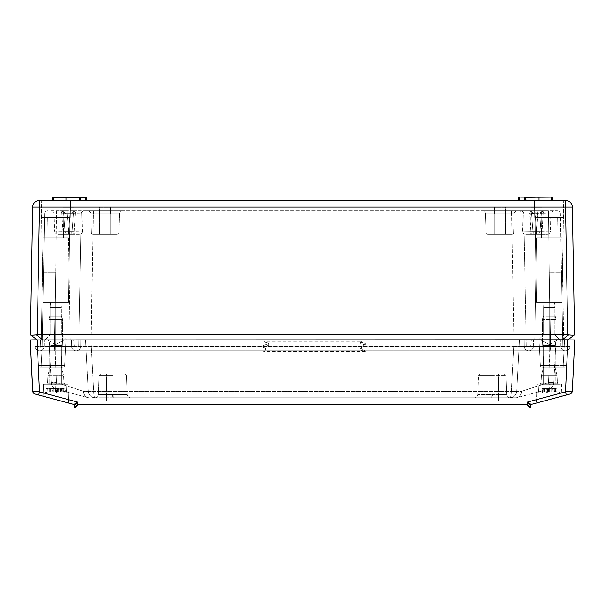 <?xml version="1.0" encoding="UTF-8"?>
<svg xmlns="http://www.w3.org/2000/svg" width="605" height="605" viewBox="0 0 605 605"><rect width="100%" height="100%" fill="white"/><g stroke="black" fill="none" stroke-linecap="round" stroke-linejoin="round"><path stroke-width="0.45" stroke-dasharray="3.02 2.27" d="M494.459 207.213L494.406 213.936L505.493 214.019L505.493 234.438L494.262 234.438L505.493 234.438L494.262 234.438L505.493 234.438L505.493 214.019L494.262 214.019L494.262 234.438L494.262 214.019L505.493 214.019L494.262 214.019L505.493 214.019L494.262 214.019L505.356 213.936L494.406 213.936L494.459 207.213L505.304 207.213L505.356 213.936L505.304 207.213L494.459 207.213M531.039 207.213L541.891 207.213L531.039 207.213L530.993 213.936L542.08 214.019L542.08 234.438L530.85 234.438L542.08 234.438M541.891 207.213L541.936 213.936L530.85 214.019L530.85 234.438M530.85 214.019L542.08 214.019L530.85 214.019M110.541 207.213L110.594 213.936L99.5 214.019L99.5 234.438L110.73 234.438L99.5 234.438L110.73 234.438L99.5 234.438L99.5 214.019L110.73 214.019L110.73 234.438L110.73 214.019L99.5 214.019L110.73 214.019L99.5 214.019L110.73 214.019L99.643 213.936L110.594 213.936L110.541 207.213L99.696 207.213L99.643 213.936L99.696 207.213L110.541 207.213M73.961 207.213L63.109 207.213L73.961 207.213L74.15 234.438L62.92 234.438L74.15 234.438M63.109 207.213L63.064 213.936L74.007 213.936L62.92 214.019L62.92 234.438M62.92 214.019L74.15 214.019L62.92 214.019M559.943 339.934L554.838 334.83L543.608 334.83L538.503 339.934L543.608 334.86L554.838 334.86L543.608 334.86L543.608 307.605L543.608 334.83L554.838 334.83L554.838 307.605L543.608 307.605L554.838 307.605L554.611 302.5L554.838 307.605L543.608 307.605L554.641 307.484L543.812 307.484L554.641 307.484L543.812 307.484L543.842 302.5L554.611 302.5L543.842 302.5L554.611 302.5L543.842 302.5L543.608 307.605L554.838 307.605L554.838 334.86L559.98 339.934L538.473 339.934L559.98 339.934M66.527 339.934L61.385 334.86L50.154 334.86L45.02 339.934L50.154 334.83L61.385 334.83L50.154 334.83L50.154 307.605L50.154 334.86L61.385 334.86L61.385 307.605L50.154 307.605L61.385 307.605L61.158 302.5L61.385 307.605L50.154 307.605L61.188 307.484L50.359 307.484L61.188 307.484L50.359 307.484L50.389 302.5L61.158 302.5L50.389 302.5L61.158 302.5L50.389 302.5L50.154 307.605L61.385 307.605L61.385 334.83L66.489 339.934L45.05 339.934L66.527 339.934L45.02 339.934L66.489 339.934M52.764 197.003L65.983 197.336L65.983 200.073L52.038 200.406L65.983 200.406L52.038 200.406L52.423 197.336L52.378 200.073M79.656 200.406L53.399 200.406L79.263 200.406L53.399 200.406L53.444 197.336L52.726 197.336L86.008 197.003L65.983 197.336L79.648 197.336L79.263 200.406M86.734 200.406L65.983 200.406L86.734 200.406L79.898 200.073M85.373 200.406L85.328 197.003L79.648 197.336L86.349 197.336L86.394 200.073L65.983 200.073L86.394 200.073M518.992 197.003L525.352 197.336L525.397 200.073L518.266 200.406L552.569 200.406L518.266 200.406M551.601 200.406L551.556 197.003L525.011 197.003L551.556 197.336L539.017 197.336L551.556 197.336L551.601 200.406L539.017 200.406L552.962 200.406L551.601 200.406L552.327 200.073L551.601 200.073L551.556 197.336L552.577 197.336L552.236 197.003L552.622 200.073L525.737 200.406L525.352 197.336L525.737 200.406M552.962 200.406L552.327 200.073L552.274 197.336L552.962 200.406M525.344 200.406L519.627 200.406L525.102 200.073M91.431 232.796A1.702 1.702 0 0 0 93.132 234.438L117.105 234.438L93.132 234.438A1.702 1.702 0 0 1 91.431 232.796L90.773 213.898L119.465 213.898L90.773 213.898A3.403 3.403 0 0 0 87.37 210.616A3.403 3.403 0 0 1 90.773 213.898L91.431 232.796L118.807 232.796A1.702 1.702 0 0 1 117.105 234.438A1.702 1.702 0 0 0 118.807 232.796L119.465 213.898A3.403 3.403 0 0 1 122.868 210.616L87.37 210.616L122.868 210.616A3.403 3.403 0 0 0 119.465 213.898L118.807 232.796L91.431 232.796M486.193 232.796A1.702 1.702 0 0 0 487.895 234.438L511.868 234.438L487.895 234.438A1.702 1.702 0 0 1 486.193 232.796L485.535 213.898L514.227 213.898L485.535 213.898A3.403 3.403 0 0 0 482.132 210.616A3.403 3.403 0 0 1 485.535 213.898L486.193 232.796L513.569 232.796A1.702 1.702 0 0 1 511.868 234.438A1.702 1.702 0 0 0 513.569 232.796L514.227 213.898A3.403 3.403 0 0 1 517.63 210.616L482.132 210.616L517.63 210.616A3.403 3.403 0 0 0 514.227 213.898L513.569 232.796L486.193 232.796M86.311 210.616L76.797 210.616A3.403 3.403 0 0 0 73.402 213.762A3.403 3.403 0 0 1 76.797 210.616L86.311 210.616C81.705 212.211 83.573 212.968 82.915 213.928L73.402 213.762L82.915 213.928L82.462 231.125L72.086 231.291L73.402 213.762L72.086 231.291L73.402 213.762L72.086 231.291L74.135 231.125L75.217 213.928L74.135 231.125L82.462 231.125A3.403 3.403 0 0 1 79.058 234.438L72.766 234.438L79.058 234.438M74.135 231.125A3.403 1.369 -90 0 1 72.766 234.438L68.69 234.438L72.766 234.438A3.403 1.369 90 0 0 74.135 231.125M554.24 210.616C549.635 212.211 551.503 212.968 550.845 213.928L541.331 213.762L550.845 213.928L550.391 231.125L540.015 231.291L541.331 213.762L540.015 231.291L541.331 213.762L540.348 213.656A3.403 2.405 -90 0 1 542.738 210.616A3.403 2.405 90 0 0 540.348 213.656L537.936 213.762L536.62 231.291L534.994 213.762L537.936 213.762L532.582 213.656A3.403 2.405 -90 0 0 530.192 210.616L534.994 210.616L536.31 231.291L537.936 210.616L537.936 213.762L541.331 213.762A3.403 3.403 0 0 1 544.727 210.616L530.192 210.616A3.403 2.405 90 0 1 532.582 213.656L531.598 213.762A3.403 3.403 0 0 0 528.203 210.616L518.689 210.616L528.203 210.616A3.403 3.403 0 0 1 531.598 213.762L529.783 213.928L530.865 231.125L529.783 213.928L531.598 213.762L532.914 231.291L531.598 213.762L532.914 231.291L531.598 213.762L534.994 213.762L534.994 210.616L544.727 210.616A3.403 3.403 0 0 0 541.331 213.762L540.015 231.291L542.065 231.125L543.146 213.928L542.065 231.125A3.403 1.369 -90 0 1 540.696 234.438L536.62 234.438L540.696 234.438A3.403 1.369 90 0 0 542.065 231.125L550.391 231.125A3.403 3.403 0 0 1 546.988 234.438L540.696 234.438L546.988 234.438M122.868 210.616L87.37 210.616L122.868 210.616M517.63 210.616L482.132 210.616L517.63 210.616M518.689 210.616A3.403 3.403 0 0 1 522.085 213.928L529.783 213.928A3.403 1.581 90 0 0 528.203 210.616A3.403 3.403 0 0 1 531.598 213.762A3.403 3.403 0 0 0 528.203 210.616A3.403 3.403 0 0 1 531.598 213.762M50.76 210.616L60.273 210.616L50.76 210.616A3.403 3.403 0 0 1 54.155 213.928L61.854 213.928L62.935 231.125L61.854 213.928L54.155 213.928L54.609 231.125L64.985 231.291L63.669 213.762L64.985 231.291L63.669 213.762L64.985 231.291L54.609 231.125C55.342 232.101 53.24 232.706 58.012 234.438L64.304 234.438L58.012 234.438M67.064 213.762L67.064 210.616L62.262 210.616L70.006 210.616L70.006 213.762L70.006 210.616L76.797 210.616L67.064 210.616L67.064 213.762L64.652 213.656L67.064 213.762L68.69 231.291L70.006 213.762L67.064 213.762L70.006 213.762L68.69 231.291L67.064 213.762M73.402 213.762L70.006 213.762L73.402 213.762A3.403 3.403 0 0 1 76.797 210.616A3.403 3.403 0 0 0 73.402 213.762M60.273 210.616A3.403 3.403 0 0 1 63.669 213.762L61.854 213.928L63.669 213.762A3.403 3.403 0 0 0 60.273 210.616L62.262 210.616L60.273 210.616A3.403 3.403 0 0 1 63.669 213.762A3.403 3.403 0 0 0 60.273 210.616A3.403 1.581 -90 0 1 61.854 213.928A3.403 1.581 90 0 0 60.273 210.616A3.403 3.403 0 0 1 63.669 213.762A3.403 3.403 0 0 0 60.273 210.616M525.942 234.438L536.62 234.438L525.942 234.438C521.381 232.902 523.212 232.138 522.538 231.125L532.914 231.291L522.538 231.125L522.085 213.928L529.783 213.928A3.403 1.581 -90 0 0 528.203 210.616M563.731 217.422L564.026 200.406L534.419 200.406L564.026 200.406L534.419 200.406L564.026 200.406L563.731 217.422L534.722 217.422L534.419 200.406L534.722 217.422L563.731 217.422M562 237.841L563.686 339.934L534.76 339.934L563.686 339.934L534.76 339.934L563.686 339.934L562 237.841L536.453 237.841L534.76 339.934L536.453 237.841L562 237.841M41.269 217.422L40.966 200.406L70.573 200.406L40.966 200.406L70.573 200.406L40.966 200.406L41.269 217.422L70.278 217.422L70.573 200.406L70.278 217.422L41.269 217.422M68.546 237.841L70.233 339.934L41.306 339.934L70.233 339.934L41.306 339.934L70.233 339.934L68.546 237.841L43 237.841L41.306 339.934L43 237.841L68.546 237.841M562 302.5L563.686 200.406L534.76 200.406L563.686 200.406L534.76 200.406L563.686 200.406L562 302.5L536.453 302.5L534.76 200.406L536.453 302.5L562 302.5M43 302.5L41.306 200.406L70.233 200.406L41.306 200.406L70.233 200.406L41.306 200.406L43 302.5L68.546 302.5L70.233 200.406L68.546 302.5L43 302.5M63.427 237.841L63.82 217.422L47.727 217.422L63.82 217.422L47.727 217.422L63.82 217.422L63.427 237.841L48.113 237.841L47.727 217.422L48.113 237.841L63.427 237.841M541.566 237.841L541.18 217.422L557.273 217.422L541.18 217.422L557.273 217.422L541.18 217.422L541.566 237.841L556.88 237.841L557.273 217.422L556.88 237.841L541.566 237.841M88.519 339.934L516.481 339.934M567.77 339.934L531.364 339.934L567.77 339.934L573.82 335.102M84.579 210.616L557.001 210.616L84.579 210.616A3.403 3.403 0 0 0 81.176 213.958L78.741 346.741L54.412 346.741L514.008 346.741L78.741 346.741L81.176 213.958L78.741 346.741L81.176 213.958L93.427 213.958L56.492 213.958L55.773 272.356L56.492 213.958L44.596 213.958L43.522 272.356L44.596 213.958L81.176 213.958A3.403 3.403 0 0 1 84.579 210.616A3.403 3.403 0 0 0 81.176 213.958A3.403 3.403 0 0 1 84.579 210.616A3.403 3.403 0 0 0 81.176 213.958A3.403 3.403 0 0 1 84.579 210.616M574.546 334.83L572.315 207.091A6.806 6.806 0 0 0 565.509 200.406L39.491 200.406L39.491 207.091L565.509 207.091L567.74 334.83L37.26 334.83L39.491 207.091L32.685 207.091L30.454 334.83M32.776 390.996A3.403 3.365 -75 0 0 35.256 394.097L35.219 394.089A3.403 3.403 0 0 1 32.7 390.966L39.544 391.889L38.659 395.012L73.818 404.427A0.855 0.855 0 0 1 74.445 405.237L77.788 402.136L39.544 391.889L37.049 339.934L38.395 365.549L37.056 339.934L38.395 365.549L37.056 339.934L65.983 339.934L37.056 339.934L54.405 339.934L54.412 346.741L37.737 346.741L55.773 346.741L54.412 346.741L55.773 272.356L55.773 346.741L74.317 346.741L55.773 346.741L55.773 272.356L54.412 346.741L54.412 339.934L55.773 339.934L47.266 339.934L533.398 339.934L71.602 339.934L71.655 346.438L71.602 339.934L71.655 346.438L71.594 339.934L37.049 339.934L37.737 346.741L37.034 339.791M514.008 339.791L514.008 346.741L567.263 346.741L90.992 346.741L514.008 346.741L511.573 213.958L523.824 213.958L526.252 346.741L523.824 213.958L526.252 346.741L523.824 213.958L511.573 213.958L514.008 346.741L514.008 339.934L85.547 339.934M74.317 346.741L90.992 346.741L74.317 346.741L73.636 339.934L74.317 346.741M43.522 272.356L42.161 346.741L43.522 272.356L55.773 272.356L43.522 272.356M548.508 213.958L549.227 272.356L548.508 213.958L560.404 213.958L561.478 272.356L560.404 213.958L523.824 213.958A3.403 3.403 0 0 0 520.421 210.616A3.403 3.403 0 0 1 523.824 213.958A3.403 3.403 0 0 0 520.421 210.616A3.403 3.403 0 0 1 523.824 213.958L548.508 213.958L548.41 210.616L548.508 213.958M561.478 272.356L562.839 346.741L561.478 272.356L557.886 272.265L549.227 272.356L549.227 346.741L549.227 272.356L550.588 346.741L549.227 272.356L561.478 272.356M531.364 339.934L530.676 346.741L531.364 339.934M572.3 390.966L572.224 390.996A3.403 3.365 75 0 1 569.744 394.097L569.781 394.089A3.403 3.403 0 0 0 572.3 390.966L574.75 339.934L542.413 339.934L567.951 339.934L567.263 346.741L567.966 339.791M539.017 197.003L518.651 197.336L518.606 200.073L539.017 200.073L518.606 200.073L518.651 197.336L539.017 197.336L539.017 200.406M524.376 200.406L524.331 197.003L519.672 197.003L524.331 197.003L519.672 197.003L519.627 200.406M79.989 197.003L53.444 197.003L65.983 197.003L53.444 197.003L53.399 200.073L53.444 197.003L65.983 197.336L65.983 200.406M68.38 234.438L64.304 234.438L68.38 234.438A3.403 3.403 0 0 1 64.985 231.291A3.403 3.403 0 0 0 68.38 234.438A3.403 3.403 0 0 1 64.985 231.291L68.38 231.291L64.985 231.291A3.403 3.403 0 0 0 68.38 234.438L68.38 231.291L68.38 234.438A3.403 3.403 0 0 1 64.985 231.291M567.74 334.83L568.738 334.883L562.037 339.934M42.963 339.934L36.262 334.883L37.26 334.83M32.443 335.193L30.53 334.883L37.23 339.934M572.557 335.193L568.738 334.883M560.404 213.958A3.403 3.403 0 0 0 557.001 210.616A3.403 3.403 0 0 1 560.404 213.958A3.403 3.403 0 0 0 557.001 210.616M47.999 210.616A3.403 3.403 0 0 0 44.596 213.958A3.403 3.403 0 0 1 47.999 210.616A3.403 3.403 0 0 0 44.596 213.958M544.727 210.616A3.403 1.581 90 0 0 543.146 213.928A3.403 1.581 -90 0 1 544.727 210.616A3.403 3.403 0 0 0 541.331 213.762A3.403 3.403 0 0 1 544.727 210.616A3.403 3.403 0 0 0 541.331 213.762M532.914 231.291A3.403 3.403 0 0 0 536.31 234.438A3.403 3.403 0 0 1 532.914 231.291A3.403 3.403 0 0 0 536.31 234.438A3.403 3.403 0 0 1 532.914 231.291A3.403 3.403 0 0 0 536.31 234.438L536.31 231.291L532.914 231.291L536.31 231.291L536.31 234.438A3.403 3.403 0 0 1 532.914 231.291A3.403 3.403 0 0 0 536.31 234.438M530.865 231.125A3.403 1.369 -90 0 0 532.234 234.438A3.403 1.369 90 0 1 530.865 231.125M536.62 234.438A3.403 3.403 0 0 0 540.015 231.291A3.403 3.403 0 0 1 536.62 234.438A3.403 3.403 0 0 0 540.015 231.291L536.62 231.291L540.015 231.291A3.403 3.403 0 0 1 536.62 234.438L536.62 231.291L536.62 234.438A3.403 3.403 0 0 0 540.015 231.291M68.69 234.438A3.403 3.403 0 0 0 72.086 231.291A3.403 3.403 0 0 1 68.69 234.438A3.403 3.403 0 0 0 72.086 231.291A3.403 3.403 0 0 1 68.69 234.438L68.69 231.291L72.086 231.291A3.403 3.403 0 0 1 68.69 234.438A3.403 3.403 0 0 0 72.086 231.291L68.69 231.291L68.69 234.438A3.403 3.403 0 0 0 72.086 231.291M64.304 234.438A3.403 1.369 -90 0 1 62.935 231.125A3.403 1.369 90 0 0 64.304 234.438M361.359 341.371L360.081 343.171L365.344 345.122L360.081 350.083L365.344 351.505L365.344 350.809L360.081 348.684L365.344 343.534L360.081 342.029L361.283 341.296L264.415 341.296L268.93 345.122L263.251 347.27L265.708 350.083L263.583 351.429L265.708 348.684L263.251 345.531L268.93 343.534L264.294 341.371M365.344 351.505L263.583 351.429M365.344 351.414L365.344 350.809M268.93 345.122L268.93 343.534M265.708 350.083L265.708 348.684M263.251 347.27L263.251 345.531M360.081 343.171L360.081 342.029M365.344 345.122L365.344 343.534M360.081 350.083L360.081 348.684M53.179 316.113L61.763 316.113L53.179 316.113M52.824 319.516L62.58 319.516L52.824 319.516M53.179 345.379L61.763 345.379L53.179 345.379M53.179 384.175L61.763 384.175L53.179 384.175M56.409 388.599L49.277 388.599L56.409 388.599L56.409 393.023L65.401 393.023L56.409 393.023M50.979 384.175L66.83 384.175L50.979 384.175M58.677 393.023L46.146 393.023L58.677 393.023L59.199 388.599M49.89 388.599L50.419 393.023M52.869 393.023L52.348 388.599M61.657 388.599L61.128 393.023M62.27 388.599L62.27 393.023M57.588 388.599L57.588 393.023M55.138 388.599L55.138 393.023M50.306 388.599L50.306 393.023M49.277 388.599L49.277 393.023M53.958 388.599L53.958 393.023M61.241 388.599L61.241 393.023M546.723 316.113L555.216 316.113L546.723 316.113M546.383 319.516L556.033 319.516L546.383 319.516M546.723 345.379L555.216 345.379L546.723 345.379M546.723 384.175L555.216 384.175L546.723 384.175M549.892 388.599L542.7 388.599L549.892 388.599L549.892 393.023L558.854 393.023L549.892 393.023M544.606 384.175L560.283 384.175L544.606 384.175M551.972 393.023L539.599 393.023L551.972 393.023L552.478 388.599M543.502 388.599L544.008 393.023M546.481 393.023L545.975 388.599M554.951 388.599L554.445 393.023M555.753 388.599L555.753 393.023M551.034 388.599L551.034 393.023M548.561 388.599L548.561 393.023M543.698 388.599L543.698 393.023M542.7 388.599L542.7 393.023M547.419 388.599L547.419 393.023M554.755 388.599L554.755 393.023M492.22 394.505L506.559 394.505L492.697 394.505L492.81 397.787L491.638 397.787L491.752 394.505L477.882 394.505L492.22 394.505L491.752 394.505L491.638 397.787L474.479 397.787L516.073 397.787L113.362 397.787L509.962 397.787L491.638 397.787L492.81 397.787L492.697 394.505L492.228 394.505L506.559 394.505A3.403 3.403 -90 0 0 509.962 397.787L509.962 397.787C510.749 397.409 511.202 395.254 511.316 391.337L516.753 391.337L519.453 339.934L514.008 339.934L557.734 339.934L519.453 339.934L516.753 391.337L519.453 339.934L516.753 391.337L511.316 391.337C511.202 395.254 510.749 397.409 509.962 397.787C513.902 397.409 516.171 395.254 516.753 391.337C516.171 395.254 513.902 397.409 509.962 397.787L509.962 397.787A6.806 6.806 0 0 0 516.753 391.337A6.806 6.806 0 0 1 509.962 397.787A3.403 3.403 -90 0 1 506.559 394.505A3.403 3.403 90 0 0 509.962 397.787A3.403 3.403 90 0 1 506.559 394.505L492.228 394.505M514.008 339.934L514.008 350.824L514.008 346.438L514.008 350.824L528.694 350.824L76.079 350.824L528.921 350.824L514.008 350.824L514.008 346.438L71.655 346.438L533.345 346.438L514.008 346.438L514.008 339.934L511.316 391.337L93.684 391.337L90.992 339.934L93.684 391.337C93.798 395.254 94.251 397.409 95.038 397.787C94.251 397.409 93.798 395.254 93.684 391.337L83.558 391.337C83.808 394.604 85.282 396.698 87.967 397.621C85.282 396.698 83.815 394.604 83.558 391.337C83.679 394.589 85.071 396.668 87.733 397.591L56.257 389.151L87.733 397.591C85.071 396.668 83.679 394.589 83.558 391.337L56.515 382.572L83.558 391.337L88.247 391.337C88.829 395.254 91.098 397.409 95.038 397.787C91.098 397.409 88.829 395.254 88.247 391.337A6.806 6.806 0 0 0 95.038 397.787A3.403 3.403 90 0 0 98.441 394.505L98.441 394.505A3.403 3.403 90 0 1 95.038 397.787L130.521 397.787L95.038 397.787A6.806 6.806 0 0 1 88.247 391.337L85.555 339.934L560.797 339.934L80.79 339.934L514.008 339.934L511.316 391.337L88.247 391.337L85.555 339.934M557.394 383.154L558.581 384.175L539.872 384.175L558.581 384.175L539.872 384.175L558.581 384.175L557.394 383.154L541.059 383.154L539.864 384.175L541.059 383.154L557.394 383.154L541.059 383.154L557.394 383.154L557.054 375.667L541.399 375.667L541.059 383.154L541.399 375.667L557.054 375.667L557.394 383.154M555.012 367.159L557.054 375.667L541.399 375.667L557.054 375.667L555.012 367.159L543.441 367.159L541.399 375.667L543.441 367.159L555.012 367.159M561.478 384.175L561.901 396.199L536.317 403.051L561.901 396.199L536.317 403.051L561.901 396.199L561.478 384.175L536.975 384.175L536.317 403.051L536.975 384.175L561.478 384.175M68.025 384.175L68.683 403.051L43.099 396.199L68.683 403.051L43.099 396.199L68.683 403.051L68.025 384.175L43.522 384.175L43.099 396.199L43.522 384.175L68.025 384.175M65.128 384.175L46.419 384.175L47.606 383.154L46.419 384.175L65.128 384.175L46.419 384.175L65.128 384.175L63.941 383.154L47.606 383.154L47.946 375.667L47.606 383.154L63.941 383.154L47.606 383.154L63.941 383.154L63.601 375.667L47.946 375.667L49.988 367.159L47.946 375.667L63.601 375.667L47.946 375.667L63.601 375.667L61.559 367.159L49.988 367.159L61.559 367.159L49.988 367.159L61.559 367.159L63.601 375.667L63.941 383.154L65.136 384.175M492.228 373.966L480.272 373.966L492.228 373.966M112.78 373.966L100.823 373.966L112.78 373.966M112.78 401.191L106.707 401.191L112.78 401.191M113.248 394.505L112.78 394.505L113.248 394.505L113.362 397.787L112.19 397.787L113.362 397.787L113.248 394.505L127.118 394.505L113.248 394.505M112.303 394.505L112.78 394.505L112.303 394.505L112.19 397.787L112.303 394.505L98.441 394.505A3.403 3.403 90 0 1 95.038 397.787L95.038 397.787A3.403 3.403 90 0 0 98.441 394.505L112.303 394.505M542.413 339.934L564.548 339.934L539.017 339.934L556.033 339.934L554.664 366.048L556.033 339.934L542.42 339.934L543.759 365.549L540.356 365.549L539.017 339.934L540.356 365.549L539.017 339.934L540.356 365.549L543.759 365.549L540.356 365.549L543.759 365.549L543.759 367.159L564.904 367.159L542.057 367.159L563.202 367.159L543.759 367.159L542.413 339.934L543.759 365.549L566.605 365.549L567.944 339.934L566.605 365.549L567.944 339.934L566.605 365.549L563.202 365.549L566.605 365.549L563.202 365.549L563.202 367.159L564.904 367.159L563.202 367.159L563.202 365.549L563.202 367.159L563.202 365.549L543.759 365.549L563.202 365.549L564.548 339.934L563.202 365.549L564.548 339.934L563.202 365.549L543.759 365.549L542.413 339.934L542.42 319.516L556.033 319.516L542.42 319.516L542.42 339.934L543.237 345.379L555.216 345.379L543.237 345.379L543.237 384.175L555.216 384.175L543.237 384.175L543.237 345.379L542.42 339.934M30.25 339.934L567.951 339.934L565.456 391.889L527.212 402.136L530.555 405.237A0.855 0.855 0 0 1 531.19 404.427L566.341 395.012L565.456 391.889L572.224 390.996M62.587 339.934L48.967 339.934L50.336 366.048L48.967 339.934L62.58 339.934L61.241 365.549L64.644 365.549L65.983 339.934L64.644 365.549L65.983 339.934L64.644 365.549L61.241 365.549L64.644 365.549L61.241 365.549L61.241 367.159L40.096 367.159L62.943 367.159L41.798 367.159L61.241 367.159L62.587 339.934L61.241 365.549L38.395 365.549L41.798 365.549L38.395 365.549L41.798 365.549L41.798 367.159L40.096 367.159L41.798 367.159L41.798 365.549L41.798 367.159L41.798 365.549L61.241 365.549L41.798 365.549L40.452 339.934L41.798 365.549L40.452 339.934L41.798 365.549L61.241 365.549L62.587 339.934L61.763 345.379L49.784 345.379L61.763 345.379L61.763 384.175L49.784 384.175L61.763 384.175L61.763 345.379L62.58 339.934L62.58 319.516L48.967 319.516L62.58 319.516L62.58 339.934M80.783 339.934L44.203 339.934L80.79 339.934L80.73 346.438L80.783 339.934M521.442 391.337L548.485 382.572L549.227 366.048L548.485 382.572L521.442 391.337C521.192 394.604 519.718 396.698 517.033 397.621C519.718 396.698 521.185 394.604 521.442 391.337C521.321 394.589 519.929 396.668 517.267 397.591L548.743 389.151L517.267 397.591C519.929 396.668 521.321 394.589 521.442 391.337L516.753 391.337L521.442 391.337M553.779 382.935L554.664 366.048L553.779 382.935A5.445 1.588 3 0 1 548.833 384.258C549.423 387.185 549.393 388.811 548.743 389.151C549.393 388.811 549.423 387.185 548.833 384.258L548.485 382.572L553.802 382.572L548.485 382.572L548.833 384.258A5.445 1.588 -177 0 0 553.779 382.935C553.431 386.103 551.752 388.176 548.743 389.151L550.527 388.387L548.743 389.151C551.752 388.176 553.431 386.103 553.779 382.935M56.515 382.572L55.773 366.048L56.515 382.572L51.198 382.572L50.336 366.048L51.221 382.935L56.515 382.572L56.167 384.258A5.445 1.588 -3 0 1 51.221 382.935A5.445 1.588 -3 0 0 56.167 384.258C55.577 387.185 55.607 388.811 56.257 389.151C53.248 388.176 51.569 386.103 51.221 382.935C51.569 386.103 53.248 388.176 56.257 389.151C55.607 388.811 55.577 387.185 56.167 384.258L56.515 382.572M528.921 350.824A4.424 4.424 0 0 0 533.345 346.438L549.227 346.438L533.345 346.438A4.424 4.424 90 0 1 528.921 350.824A4.424 4.424 0 0 0 533.345 346.438A4.424 4.424 0 0 1 528.921 350.824L549.227 350.824L528.921 350.824A4.424 4.424 -90 0 0 533.345 346.438L533.406 339.934M54.405 346.438L35.075 346.438L35.014 339.934L35.075 346.438L54.405 346.438L44.142 346.438L54.405 346.438L54.405 339.934L55.773 366.048L55.773 339.934L55.773 366.048L54.405 339.934L54.405 346.438L55.773 346.438L55.773 339.934L55.773 346.438L54.405 346.438L54.405 339.934L54.405 346.438L71.655 346.438A4.424 4.424 90 0 0 76.079 350.824L39.491 350.824L76.079 350.824A4.424 4.424 0 0 1 71.655 346.438A4.424 4.424 0 0 0 76.079 350.824A4.424 4.424 0 0 1 71.655 346.438L55.773 346.438L80.73 346.438L55.773 346.438L55.773 339.934L55.773 346.438L54.405 346.438L54.405 350.824L39.726 350.824L55.773 350.824L54.405 350.824L54.405 346.438M550.595 346.438L569.925 346.438L569.986 339.934L569.925 346.438L550.595 346.438L560.858 346.438L550.595 346.438L550.595 339.934L550.588 346.741L550.588 339.934L549.227 366.048L549.227 339.934L549.227 366.048L550.595 339.934L550.595 346.438L549.227 346.438L549.227 339.934L549.227 346.438L550.595 346.438L550.595 339.934L550.595 346.438L524.27 346.438L524.21 339.934L524.27 346.438A4.424 4.424 -135.3 0 0 528.694 350.824L565.509 350.824L528.694 350.824A4.424 4.424 0 0 1 524.27 346.438A4.424 4.424 0 0 0 528.694 350.824A4.424 4.424 179.5 0 1 524.27 346.438L549.227 346.438L549.227 339.934L549.227 346.438L550.595 346.438L550.595 350.824L550.595 346.438M533.345 346.438L533.398 339.934M90.992 339.934L90.992 350.824L90.992 346.438L90.992 350.824L55.773 350.824L90.992 350.824L93.427 213.958L511.573 213.958L93.427 213.958L90.992 339.791M44.142 346.438L44.203 339.934L44.142 346.438A4.424 4.424 90 0 1 39.726 350.824A4.424 4.424 0 0 0 44.142 346.438A4.424 4.424 0 0 1 39.726 350.824M560.858 346.438L560.797 339.934L560.858 346.438A4.424 4.424 -135.3 0 0 565.274 350.824A4.424 4.424 179.5 0 1 560.858 346.438A4.424 4.424 179.5 0 0 565.274 350.824M74.483 407.165L74.475 407.157A0.855 0.855 0 0 0 75.33 407.997L77.833 404.76L74.483 407.165A0.847 0.847 -90 0 0 75.33 407.997L529.67 407.997A0.847 0.847 90 0 0 530.517 407.165L527.167 404.76L529.67 407.997A0.855 0.855 0 0 0 530.524 407.157M74.445 405.237A0.847 0.847 -75 0 0 73.818 404.427L77.788 402.136L77.833 404.76L527.167 404.76L527.212 402.136L531.19 404.427A0.847 0.847 75 0 0 530.555 405.237M35.075 346.438A4.424 4.424 90 0 0 39.491 350.824A4.424 4.424 0 0 1 35.075 346.438A4.424 4.424 0 0 0 39.491 350.824M565.509 350.824A4.424 4.424 -90 0 0 569.925 346.438A4.424 4.424 90 0 1 565.509 350.824A4.424 4.424 90 0 0 569.925 346.438M76.306 350.824A4.424 4.424 90 0 0 80.73 346.438A4.424 4.424 0 0 1 76.306 350.824A4.424 4.424 0 0 0 80.73 346.438A4.424 4.424 0 0 1 76.306 350.824A4.424 4.424 0 0 0 80.73 346.438M516.073 397.787A3.403 3.403 0 0 0 516.957 397.674A3.403 3.403 0 0 1 516.073 397.787L517.033 397.621A3.403 1.77 -105 0 0 517.267 397.591A3.403 1.77 -105 0 1 517.033 397.621L516.073 397.787M88.043 397.674A3.403 3.403 0 0 0 88.927 397.787A3.403 3.403 0 0 1 88.043 397.674M87.967 397.621L88.927 397.787L87.967 397.621A3.403 1.77 105 0 1 87.733 397.591A3.403 1.77 -75 0 0 87.967 397.621M540.356 365.549A1.702 1.702 0 0 0 542.057 367.159A1.702 1.702 0 0 1 540.356 365.549A1.702 1.702 0 0 0 542.057 367.159A1.702 1.702 0 0 1 540.356 365.549M564.904 367.159A1.702 1.702 0 0 0 566.605 365.549A1.702 1.702 0 0 1 564.904 367.159A1.702 1.702 0 0 0 566.605 365.549A1.702 1.702 0 0 1 564.904 367.159M38.395 365.549A1.702 1.702 0 0 0 40.096 367.159A1.702 1.702 0 0 1 38.395 365.549A1.702 1.702 0 0 0 40.096 367.159A1.702 1.702 0 0 1 38.395 365.549M62.943 367.159A1.702 1.702 0 0 0 64.644 365.549A1.702 1.702 0 0 1 62.943 367.159A1.702 1.702 0 0 0 64.644 365.549A1.702 1.702 0 0 1 62.943 367.159M545.937 316.113L555.216 316.113L545.937 316.113M547.343 388.599L556.267 388.599L542.186 388.599L547.343 388.599L547.343 393.023L543.025 393.023L553.325 393.023L539.599 393.023L547.343 393.023M543.146 384.175L560.283 384.175L543.146 384.175M555.602 393.023L545.128 393.023L558.854 393.023L555.602 393.023L556.169 392.055L556.267 388.599M544.455 388.599L544.561 392.055L545.128 393.023M542.851 393.023L542.284 392.055L542.186 388.599M553.998 388.599L553.893 392.055L553.325 393.023M544.341 388.599L544.341 393.023M548.841 388.599L548.841 393.023M551.11 388.599L551.11 393.023M555.428 388.599L555.428 393.023M554.112 388.599L554.112 393.023M549.612 388.599L549.612 393.023M543.025 388.599L543.025 393.023M60.674 316.113L49.784 316.113L60.674 316.113M57.672 388.599L46.199 388.599L65.348 388.599L57.672 388.599L57.672 393.023L60.56 393.023L48.755 393.023L57.672 393.023M64.826 384.175L44.709 384.175L64.826 384.175M47.19 393.023L62.791 393.023L46.146 393.023L47.19 393.023L46.351 392.055L46.199 388.599M63.782 388.599L63.631 392.055L62.791 393.023M64.357 393.023L65.196 392.055L65.348 388.599M47.765 388.599L47.916 392.055L48.755 393.023M58.617 388.599L58.617 393.023M55.441 388.599L55.441 393.023M53.875 388.599L53.875 393.023M50.986 388.599L50.986 393.023M52.93 388.599L52.93 393.023M56.106 388.599L56.106 393.023M60.56 388.599L60.56 393.023M80.624 200.406L80.669 197.003M62.262 210.616A3.403 2.405 -90 0 1 64.652 213.656A3.403 2.405 90 0 0 62.262 210.616M74.808 210.616A3.403 2.405 -90 0 0 72.419 213.656A3.403 2.405 90 0 1 74.808 210.616M539.017 197.336L539.017 200.073L539.017 197.336M65.983 197.003L65.983 200.073L53.399 200.406M572.315 207.091L565.509 207.091L565.509 200.406A6.806 6.806 0 0 1 572.315 207.091M511.573 210.616L511.573 213.958L511.573 210.616M93.427 210.616L93.427 213.958L93.427 210.616M523.824 213.958A3.403 3.403 0 0 0 520.421 210.616A3.403 3.403 0 0 1 523.824 213.958M56.59 210.616L56.492 213.958L56.59 210.616M75.217 213.928A3.403 1.581 -90 0 1 76.797 210.616A3.403 1.581 90 0 0 75.217 213.928M59.124 392.055L49.973 392.055M52.423 392.055L61.574 392.055M552.403 392.055L543.577 392.055M546.05 392.055L554.876 392.055M112.78 394.505L98.441 394.505L112.78 394.505M492.228 375.607L478.578 375.607L505.871 375.607L478.578 375.607L480.272 373.966L478.578 375.607L477.882 394.505C477.625 396.509 476.49 397.606 474.479 397.787C476.49 397.606 477.625 396.509 477.882 394.505L478.578 375.607L492.22 375.607M112.78 375.607L99.129 375.607L112.78 375.607M554.664 366.048L549.227 366.048L554.664 366.048M50.336 366.048L55.773 366.048L50.336 366.048M55.773 346.438L55.773 350.824L55.773 346.438M549.227 350.824L549.227 346.438L549.227 350.824M524.27 346.438A4.424 4.424 0 0 0 528.694 350.824M516.753 391.337A6.806 6.806 0 0 1 509.962 397.787A6.806 6.806 0 0 0 516.753 391.337M556.169 392.055L544.561 392.055M542.284 392.055L553.893 392.055M46.351 392.055L63.631 392.055M65.196 392.055L47.916 392.055M49.784 316.113L48.967 319.516L48.967 339.934L49.784 345.379L49.784 384.175L49.784 345.379L48.967 339.934L48.967 319.516L49.784 316.113M45.125 392.055L44.709 384.175L45.125 392.055L46.146 393.023L45.125 392.055M66.421 392.055L66.83 384.175L66.421 392.055L65.401 393.023L66.421 392.055M61.763 316.113L62.58 319.516L61.763 316.113M543.237 316.113L542.42 319.516L543.237 316.113M538.579 392.055L538.163 384.175L538.579 392.055L539.599 393.023L538.579 392.055M559.875 392.055L560.283 384.175L559.875 392.055L558.854 393.023L559.875 392.055M555.216 345.379L555.216 384.175L555.216 345.379L556.033 339.934L556.033 319.516L556.033 339.934L555.216 345.379M555.216 316.113L556.033 319.516L555.216 316.113M99.129 375.607L100.823 373.966L99.129 375.607L98.433 394.505C98.176 396.502 97.042 397.591 95.038 397.787L92.52 397.303L95.038 397.787C97.042 397.591 98.176 396.502 98.433 394.505L99.129 375.607M549.227 344.57L557.734 339.934L549.227 344.57L540.719 339.934L549.227 344.57M55.773 344.57L47.266 339.934L55.773 344.57L64.281 339.934L55.773 344.57M118.845 401.191L118.988 373.966L118.845 401.191M486.155 401.191L486.012 373.966L486.155 401.191M106.707 401.191L106.563 373.966L106.707 401.191M498.293 401.191L498.437 373.966L498.293 401.191M126.422 375.607L127.118 394.505C127.375 396.509 128.51 397.606 130.521 397.787C128.51 397.606 127.375 396.509 127.118 394.505L126.422 375.607L124.728 373.966L126.422 375.607M505.871 375.607L506.567 394.505C506.824 396.502 507.958 397.591 509.962 397.787L512.48 397.303L509.962 397.787C507.958 397.591 506.824 396.502 506.567 394.505L505.871 375.607L504.177 373.966L505.871 375.607M54.473 388.387L56.257 389.151L54.473 388.387M112.19 397.787L113.362 397.787L112.19 397.787"/><path stroke-width="0.91" d="M79.263 200.406L79.989 197.003L86.349 197.336L52.423 197.336L52.038 200.406L86.734 200.406M52.764 197.003L53.444 197.003L52.423 197.336L52.378 200.073M86.394 200.073L86.349 197.336L86.394 200.073L86.349 197.336L85.328 197.003L86.008 197.003L85.328 197.003L85.373 200.406M53.399 200.406L53.444 197.003L52.96 197.003L79.989 197.003M518.266 200.406L519.627 200.073L519.672 197.003L518.992 197.003L539.017 197.003L518.992 197.003M525.011 197.003L552.236 197.003L525.352 197.336L525.397 200.073L552.962 200.406M524.376 200.406L525.737 200.406M525.049 197.336L524.331 197.336L524.376 200.073L519.627 200.406M552.622 200.073L552.236 197.003L552.577 197.336L551.556 197.336L551.601 200.406M37.23 339.934L30.454 334.83L32.685 207.091A6.806 6.806 0 0 1 39.491 200.406L565.509 200.406A6.806 6.806 0 0 1 572.315 207.091L574.546 334.83L567.77 339.934M516.481 339.934L88.519 339.934M567.966 339.791L35.014 339.934L37.049 339.934L39.544 391.889L38.659 395.012L35.219 394.089A3.403 3.403 0 0 1 32.7 390.966L30.25 339.934L37.034 339.791M37.26 334.83L567.74 334.83L565.509 207.091L39.491 207.091L37.26 334.83L32.443 335.193M518.651 197.336L518.606 200.073L518.651 197.336M80.669 197.003L65.983 197.003L80.669 197.003L80.624 200.406M562.037 339.934L568.738 334.883C571.906 335.283 573.82 335.283 574.47 334.883L574.546 334.83M568.738 334.883L567.74 334.83M30.454 334.83L30.53 334.883C31.173 335.283 33.086 335.283 36.262 334.883L42.963 339.934M573.82 335.102L572.557 335.193M32.685 207.091A6.806 6.806 0 0 1 39.491 200.406L39.491 207.091L32.685 207.091A6.806 6.806 0 0 1 39.491 200.406M530.555 405.237A0.847 0.847 -105 0 1 531.182 404.427L569.744 394.097L566.341 395.012L565.456 391.889L572.3 390.966L574.75 339.934L567.951 339.934L565.456 391.889L527.212 402.136L531.182 404.427A0.855 0.855 0 0 0 530.555 405.237L530.524 407.157L530.555 405.237L527.212 402.136L527.167 404.76L530.524 407.157A0.855 0.855 0 0 1 529.67 407.997L75.33 407.997L77.833 404.76L527.167 404.76L529.67 407.997A0.847 0.847 -90 0 0 530.517 407.165M32.776 390.996L39.544 391.889L77.788 402.136L74.445 405.237L74.475 407.157L74.445 405.237A0.855 0.855 0 0 0 73.81 404.427L35.256 394.097A3.403 3.365 105 0 1 32.776 390.996L30.25 339.934M572.3 390.966A3.403 3.403 0 0 1 569.781 394.089L569.744 394.097A3.403 3.365 -105 0 0 572.224 390.996M74.445 405.237A0.847 0.847 105 0 0 73.818 404.427L77.788 402.136L77.833 404.76L74.483 407.165A0.855 0.855 0 0 0 75.33 407.997A0.847 0.847 90 0 1 74.483 407.165M539.017 197.003L539.017 200.406M65.983 197.003L65.983 200.406M565.509 200.406L565.509 207.091L572.315 207.091"/></g></svg>
